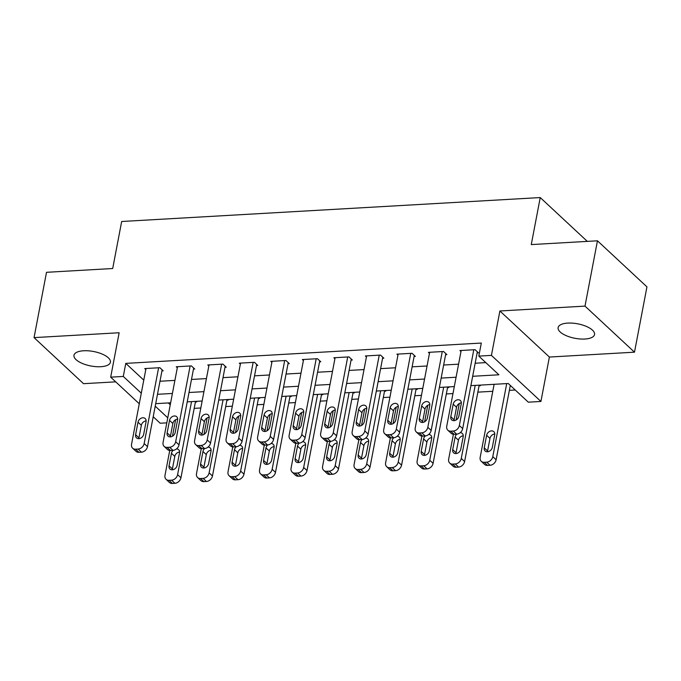 <?xml version="1.0" encoding="UTF-8"?>
<svg xmlns="http://www.w3.org/2000/svg" width="681" height="681" viewBox="0 0 681 681"><rect width="100%" height="100%" fill="white"/><g stroke="black" fill="none" stroke-linecap="round" stroke-linejoin="round"><path stroke-width="1.02" d="M100.771 366.71A18.54 7.363 -169.2 0 0 110.424 362.215A18.54 7.363 -169.2 0 0 102.21 354.086A18.54 7.363 -169.2 0 0 83.644 350.766A18.54 7.363 -169.2 0 0 73.991 355.261A18.54 7.363 -169.2 0 0 82.205 363.39A18.54 7.363 -169.2 0 0 100.771 366.71M584.894 339.027A18.54 7.363 -169.2 0 0 594.547 334.533A18.54 7.363 -169.2 0 0 586.332 326.403A18.54 7.363 -169.2 0 0 567.775 323.092A18.54 7.363 -169.2 0 0 558.122 327.587A18.54 7.363 -169.2 0 0 566.337 335.716A18.54 7.363 -169.2 0 0 584.894 339.027M166.811 422.85L160.171 423.224L153.208 416.746M587.32 241.389L540.237 197.567L121.669 221.495L112.697 268.518L46.512 272.306L34.05 337.614L83.542 383.684L115.71 381.845M540.237 197.567L531.265 244.59L597.458 240.802L646.95 286.871L634.488 352.179L584.996 306.118L499.897 310.979L491.427 355.388L540.918 401.458L528.311 402.182L508.247 383.505L470.886 385.642M499.897 310.979L549.388 357.048L634.488 352.179M549.388 357.048L540.918 401.458M194.179 408.362L200.818 407.987M225.7 406.557L232.34 406.182M257.222 404.761L263.853 404.378M288.735 402.956L295.375 402.582M320.257 401.152L326.897 400.777M351.779 399.355L358.41 398.972M383.292 397.551L389.932 397.168M414.814 395.746L421.454 395.372M446.336 393.95L452.967 393.567M477.849 392.145L492.78 391.294M509.371 390.341L515.236 390.009M597.458 240.802L584.996 306.118M168.284 402.939L170.259 404.778M479.688 385.14L480.326 385.727L479.058 385.795M448.175 386.936L448.805 387.532L447.545 387.6M416.653 388.74L417.283 389.328L416.023 389.404M385.131 390.545L385.769 391.132L384.51 391.2M353.618 392.341L354.248 392.937L352.988 393.005M322.096 394.146L322.726 394.733L321.466 394.81M290.574 395.95L291.213 396.538L289.953 396.614M259.061 397.747L259.691 398.342L258.431 398.411M227.539 399.551L228.169 400.139L226.909 400.215M196.017 401.356L196.656 401.943L195.396 402.02M472.674 376.287L498.884 374.788L478.82 356.112L481.314 343.054L125.781 363.382L143.785 380.134M159.975 381.249L174.906 380.39M191.497 379.445L206.428 378.593M223.01 377.64L237.941 376.789M254.532 375.835L269.463 374.984M286.054 374.039L300.985 373.179M317.567 372.235L332.498 371.383M349.089 370.43L364.02 369.579M380.611 368.634L395.542 367.774M412.124 366.829L427.055 365.978M443.646 365.025L458.577 364.173M475.168 363.228L485.808 362.615M477.143 352.869L478.402 352.801L475.057 349.685L459.93 350.553L460.986 351.532M445.621 354.673L446.881 354.597L443.535 351.49L428.409 352.349L429.464 353.337M414.099 356.478L415.359 356.401L412.022 353.286L396.887 354.154L397.951 355.141M382.586 358.274L383.846 358.206L380.5 355.09L365.374 355.959L366.429 356.946M351.064 360.079L352.324 360.011L348.978 356.895L333.852 357.755L334.907 358.742M319.542 361.883L320.811 361.807L317.465 358.7L302.33 359.559L303.394 360.547M288.029 363.68L289.289 363.611L285.943 360.496L270.817 361.364L271.872 362.352M256.507 365.484L257.767 365.416L254.422 362.301L239.295 363.169L240.359 364.148M224.985 367.289L226.254 367.212L222.908 364.105L207.773 364.965L208.837 365.952M193.472 369.085L194.732 369.017L191.387 365.901L176.26 366.77L177.315 367.757M161.95 370.89L163.21 370.822L159.865 367.706L144.738 368.574L145.802 369.553M139.273 403.773L110.68 377.163L119.149 332.754L34.05 337.614M110.68 377.163L123.287 376.44L141.29 393.192M125.781 363.382L123.287 376.44M478.82 356.112L491.427 355.388M155.225 406.165L167.764 417.836M454.304 386.587L439.373 387.438M422.782 388.391L407.851 389.243M391.26 390.196L376.329 391.047M359.747 391.992L344.816 392.852M328.225 393.797L313.294 394.648M296.703 395.601L281.772 396.453M265.19 397.398L250.259 398.257M233.668 399.202L218.737 400.053M202.146 401.007L187.215 401.858M170.633 402.803L155.702 403.663M157.481 394.308L172.412 393.456M189.003 392.503L203.934 391.652M220.525 390.707L235.456 389.847M252.038 388.902L266.969 388.051M283.56 387.097L298.491 386.246M315.082 385.301L330.013 384.442M346.595 383.497L361.526 382.645M378.117 381.692L393.048 380.841M409.639 379.887L424.569 379.036M441.152 378.091L456.083 377.231M473.797 349.762L459.343 425.514A5.797 4.495 -47.1 0 1 453.308 431.03L450.779 431.175A5.797 4.495 -47.1 0 1 447.834 430.196A5.797 4.495 -47.1 0 1 446.736 426.238L461.19 350.477M447.834 430.196L451.171 433.303A5.797 4.495 132.9 0 0 454.125 434.291L456.645 434.146A5.797 4.495 132.9 0 0 462.688 428.63L477.338 351.813M458.866 416.244A4.639 3.601 132.9 0 1 455.853 420.143A4.639 3.601 132.9 0 1 451.673 419.871A4.639 3.601 132.9 0 1 450.796 416.704L453.188 404.165A4.639 3.601 132.9 0 1 456.21 400.258A4.639 3.601 132.9 0 1 460.382 400.539A4.639 3.601 132.9 0 1 461.258 403.705L458.866 416.244M454.065 420.654A4.639 3.601 132.9 0 1 454.142 419.819L456.534 407.281A4.639 3.601 132.9 0 1 461.335 402.871M506.724 383.59L492.789 456.645A5.797 4.495 -47.1 0 1 486.745 462.161L484.225 462.297A5.797 4.495 -47.1 0 1 481.271 461.318A5.797 4.495 -47.1 0 1 480.173 457.368L494.117 384.314M510.307 385.42L496.126 459.76A5.797 4.495 132.9 0 1 490.09 465.268L487.57 465.412A5.797 4.495 132.9 0 1 484.617 464.433L481.271 461.318M494.781 433.993A4.639 3.601 -47.1 0 0 489.979 438.402L487.587 450.941A4.639 3.601 -47.1 0 0 487.511 451.775M492.312 447.366L494.704 434.827A4.639 3.601 -47.1 0 0 493.827 431.669A4.639 3.601 -47.1 0 0 489.648 431.388A4.639 3.601 -47.1 0 0 486.634 435.287L484.242 447.834A4.639 3.601 -47.1 0 0 485.119 450.992A4.639 3.601 -47.1 0 0 489.29 451.273A4.639 3.601 -47.1 0 0 492.312 447.366M442.275 351.558L427.821 427.319A5.797 4.495 -47.1 0 1 421.786 432.835L419.266 432.98A5.797 4.495 -47.1 0 1 416.312 431.992A5.797 4.495 -47.1 0 1 415.214 428.043L429.668 352.281M416.312 431.992L419.658 435.108A5.797 4.495 132.9 0 0 422.612 436.087L425.131 435.942A5.797 4.495 132.9 0 0 431.167 430.435L445.825 353.618M427.353 418.049A4.639 3.601 132.9 0 1 424.331 421.948A4.639 3.601 132.9 0 1 420.16 421.667A4.639 3.601 132.9 0 1 419.283 418.509L421.675 405.97A4.639 3.601 132.9 0 1 424.689 402.062A4.639 3.601 132.9 0 1 428.868 402.343A4.639 3.601 132.9 0 1 429.745 405.501L427.353 418.049M422.543 422.45A4.639 3.601 132.9 0 1 422.629 421.616L425.021 409.077A4.639 3.601 132.9 0 1 429.822 404.667M410.762 353.362L396.308 429.124A5.797 4.495 -47.1 0 1 390.264 434.631L387.744 434.776A5.797 4.495 -47.1 0 1 384.791 433.797A5.797 4.495 -47.1 0 1 383.701 429.839L398.147 354.086M384.791 433.797L388.136 436.913A5.797 4.495 132.9 0 0 391.09 437.892L393.609 437.747A5.797 4.495 132.9 0 0 399.653 432.231L414.303 355.414M395.831 419.845A4.639 3.601 132.9 0 1 392.818 423.752A4.639 3.601 132.9 0 1 388.638 423.471A4.639 3.601 132.9 0 1 387.761 420.305L390.153 407.766A4.639 3.601 132.9 0 1 393.175 403.867A4.639 3.601 132.9 0 1 397.346 404.148A4.639 3.601 132.9 0 1 398.223 407.306L395.831 419.845M391.03 424.254A4.639 3.601 132.9 0 1 391.107 423.42L393.499 410.881A4.639 3.601 132.9 0 1 398.3 406.472M379.24 355.167L364.786 430.92A5.797 4.495 -47.1 0 1 358.751 436.436L356.223 436.581A5.797 4.495 -47.1 0 1 353.277 435.602A5.797 4.495 -47.1 0 1 352.179 431.643L366.633 355.882M353.277 435.602L356.623 438.709A5.797 4.495 132.9 0 0 359.568 439.696L362.088 439.551A5.797 4.495 132.9 0 0 368.132 434.035L382.782 357.219M364.309 421.65A4.639 3.601 132.9 0 1 361.296 425.557A4.639 3.601 132.9 0 1 357.116 425.276A4.639 3.601 132.9 0 1 356.24 422.109L358.632 409.57A4.639 3.601 132.9 0 1 361.654 405.663A4.639 3.601 132.9 0 1 365.825 405.944A4.639 3.601 132.9 0 1 366.701 409.111L364.309 421.65M359.508 426.059A4.639 3.601 132.9 0 1 359.585 425.225L361.977 412.686A4.639 3.601 132.9 0 1 366.778 408.277M475.202 385.395L461.267 458.449A5.797 4.495 -47.1 0 1 455.223 463.957L452.703 464.101A5.797 4.495 -47.1 0 1 449.749 463.123A5.797 4.495 -47.1 0 1 448.66 459.164L453.41 434.274M456.134 419.998L459.275 403.527M479.186 385.165L464.612 461.556A5.797 4.495 132.9 0 1 458.568 467.072L456.049 467.217A5.797 4.495 132.9 0 1 453.095 466.23L449.749 463.123M463.259 435.797A4.639 3.601 -47.1 0 0 458.458 440.207L456.066 452.746A4.639 3.601 -47.1 0 0 455.989 453.58M456.789 434.137A4.639 3.601 -47.1 0 0 455.112 437.091L452.72 449.63A4.639 3.601 -47.1 0 0 453.597 452.797A4.639 3.601 -47.1 0 0 457.777 453.078A4.639 3.601 -47.1 0 0 460.79 449.171L463.182 436.632A4.639 3.601 -47.1 0 0 462.305 433.465A4.639 3.601 -47.1 0 0 460.194 432.673M443.68 387.191L429.745 460.245A5.797 4.495 -47.1 0 1 423.71 465.761L421.19 465.906A5.797 4.495 -47.1 0 1 418.236 464.919A5.797 4.495 -47.1 0 1 417.138 460.969L421.888 436.078M424.612 421.794L427.753 405.331M447.664 386.97L433.09 463.361A5.797 4.495 132.9 0 1 427.055 468.877L424.527 469.022A5.797 4.495 132.9 0 1 421.582 468.034L418.236 464.919M431.745 437.602A4.639 3.601 -47.1 0 0 426.936 442.003L424.544 454.55A4.639 3.601 -47.1 0 0 424.467 455.385M425.267 435.934A4.639 3.601 -47.1 0 0 423.599 438.896L421.207 451.435A4.639 3.601 -47.1 0 0 422.075 454.593A4.639 3.601 -47.1 0 0 426.255 454.874A4.639 3.601 -47.1 0 0 429.268 450.975L431.66 438.436A4.639 3.601 -47.1 0 0 430.792 435.27A4.639 3.601 -47.1 0 0 428.681 434.478M412.167 388.996L398.232 462.05A5.797 4.495 -47.1 0 1 392.188 467.566L389.668 467.711A5.797 4.495 -47.1 0 1 386.714 466.723A5.797 4.495 -47.1 0 1 385.625 462.774L390.366 437.874M393.09 423.599L396.231 407.127M416.142 388.766L401.569 465.166A5.797 4.495 132.9 0 1 395.533 470.673L393.014 470.818A5.797 4.495 132.9 0 1 390.06 469.839L386.714 466.723M400.224 439.398A4.639 3.601 -47.1 0 0 395.423 443.808L393.031 456.347A4.639 3.601 -47.1 0 0 392.954 457.181M393.754 437.738A4.639 3.601 -47.1 0 0 392.077 440.701L389.685 453.24A4.639 3.601 -47.1 0 0 390.562 456.398A4.639 3.601 -47.1 0 0 394.733 456.679A4.639 3.601 -47.1 0 0 397.755 452.771L400.147 440.232A4.639 3.601 -47.1 0 0 399.27 437.074A4.639 3.601 -47.1 0 0 397.159 436.283M347.719 356.963L333.273 432.724A5.797 4.495 -47.1 0 1 327.229 438.241L324.709 438.385A5.797 4.495 -47.1 0 1 321.755 437.398A5.797 4.495 -47.1 0 1 320.657 433.448L335.112 357.687M321.755 437.398L325.101 440.513A5.797 4.495 132.9 0 0 328.055 441.492L330.574 441.348A5.797 4.495 132.9 0 0 336.61 435.84L351.268 359.023M332.796 423.454A4.639 3.601 132.9 0 1 329.774 427.353A4.639 3.601 132.9 0 1 325.603 427.072A4.639 3.601 132.9 0 1 324.726 423.914L327.118 411.375A4.639 3.601 132.9 0 1 330.132 407.468A4.639 3.601 132.9 0 1 334.311 407.749A4.639 3.601 132.9 0 1 335.188 410.915L332.796 423.454M327.987 427.864A4.639 3.601 132.9 0 1 328.072 427.021L330.464 414.482A4.639 3.601 132.9 0 1 335.265 410.073M380.645 390.8L366.71 463.855A5.797 4.495 -47.1 0 1 360.666 469.362L358.146 469.507A5.797 4.495 -47.1 0 1 355.193 468.528A5.797 4.495 -47.1 0 1 354.103 464.57L358.853 439.679M361.577 425.404L364.718 408.932M384.629 390.571L370.055 466.962A5.797 4.495 132.9 0 1 364.012 472.478L361.492 472.623A5.797 4.495 132.9 0 1 358.538 471.635L355.193 468.528M368.702 441.203A4.639 3.601 -47.1 0 0 363.901 445.612L361.509 458.151A4.639 3.601 -47.1 0 0 361.432 458.985M362.232 439.543A4.639 3.601 -47.1 0 0 360.555 442.497L358.163 455.036A4.639 3.601 -47.1 0 0 359.04 458.202A4.639 3.601 -47.1 0 0 363.22 458.483A4.639 3.601 -47.1 0 0 366.233 454.576L368.625 442.037A4.639 3.601 -47.1 0 0 367.749 438.87A4.639 3.601 -47.1 0 0 365.637 438.079M316.205 358.768L301.751 434.529A5.797 4.495 -47.1 0 1 295.707 440.045L293.188 440.181A5.797 4.495 -47.1 0 1 290.234 439.202A5.797 4.495 -47.1 0 1 289.144 435.253L303.598 359.491M290.234 439.202L293.579 442.318A5.797 4.495 132.9 0 0 296.533 443.297L299.053 443.152A5.797 4.495 132.9 0 0 305.097 437.645L319.747 360.819M301.274 425.25A4.639 3.601 132.9 0 1 298.261 429.158A4.639 3.601 132.9 0 1 294.081 428.877A4.639 3.601 132.9 0 1 293.205 425.719L295.597 413.171A4.639 3.601 132.9 0 1 298.618 409.272A4.639 3.601 132.9 0 1 302.79 409.553A4.639 3.601 132.9 0 1 303.666 412.712L301.274 425.25M296.473 429.66A4.639 3.601 132.9 0 1 296.55 428.826L298.942 416.287A4.639 3.601 132.9 0 1 303.743 411.877M349.123 392.605L335.188 465.651A5.797 4.495 -47.1 0 1 329.153 471.167L326.633 471.312A5.797 4.495 -47.1 0 1 323.679 470.324A5.797 4.495 -47.1 0 1 322.581 466.374L327.331 441.484M330.055 427.2L333.196 410.737M353.107 392.375L338.534 468.766A5.797 4.495 132.9 0 1 332.498 474.282L329.97 474.427A5.797 4.495 132.9 0 1 327.025 473.44L323.679 470.324M337.189 443.008A4.639 3.601 -47.1 0 0 332.379 447.417L329.987 459.956A4.639 3.601 -47.1 0 0 329.91 460.79M330.719 441.339A4.639 3.601 -47.1 0 0 329.042 444.301L326.65 456.84A4.639 3.601 -47.1 0 0 327.518 460.007A4.639 3.601 -47.1 0 0 331.698 460.279A4.639 3.601 -47.1 0 0 334.711 456.381L337.104 443.842A4.639 3.601 -47.1 0 0 336.235 440.675A4.639 3.601 -47.1 0 0 334.124 439.883M284.684 360.572L270.229 436.334A5.797 4.495 -47.1 0 1 264.194 441.841L261.666 441.986A5.797 4.495 -47.1 0 1 258.72 441.007A5.797 4.495 -47.1 0 1 257.622 437.049L272.077 361.288M258.72 441.007L262.066 444.114A5.797 4.495 132.9 0 0 265.011 445.102L267.539 444.957A5.797 4.495 132.9 0 0 273.575 439.441L288.225 362.624M269.753 427.055A4.639 3.601 132.9 0 1 266.739 430.962A4.639 3.601 132.9 0 1 262.56 430.681A4.639 3.601 132.9 0 1 261.683 427.515L264.075 414.976A4.639 3.601 132.9 0 1 267.097 411.069A4.639 3.601 132.9 0 1 271.268 411.35A4.639 3.601 132.9 0 1 272.145 414.516L269.753 427.055M264.952 431.465A4.639 3.601 132.9 0 1 265.028 430.63L267.42 418.091A4.639 3.601 132.9 0 1 272.23 413.682M253.162 362.369L238.716 438.13A5.797 4.495 -47.1 0 1 232.672 443.646L230.152 443.791A5.797 4.495 -47.1 0 1 227.199 442.803A5.797 4.495 -47.1 0 1 226.101 438.853L240.555 363.092M227.199 442.803L230.544 445.919A5.797 4.495 132.9 0 0 233.498 446.906L236.018 446.762A5.797 4.495 132.9 0 0 242.053 441.245L256.711 364.429M238.239 428.86A4.639 3.601 132.9 0 1 235.217 432.758A4.639 3.601 132.9 0 1 231.046 432.478A4.639 3.601 132.9 0 1 230.169 429.319L232.561 416.781A4.639 3.601 132.9 0 1 235.575 412.873A4.639 3.601 132.9 0 1 239.755 413.154A4.639 3.601 132.9 0 1 240.631 416.321L238.239 428.86M233.438 433.269A4.639 3.601 132.9 0 1 233.515 432.435L235.907 419.888A4.639 3.601 132.9 0 1 240.708 415.487M221.648 364.173L207.194 439.935A5.797 4.495 -47.1 0 1 201.15 445.451L198.631 445.595A5.797 4.495 -47.1 0 1 195.677 444.608A5.797 4.495 -47.1 0 1 194.587 440.658L209.041 364.897M195.677 444.608L199.022 447.723A5.797 4.495 132.9 0 0 201.976 448.702L204.496 448.558A5.797 4.495 132.9 0 0 210.54 443.05L225.19 366.225M206.718 430.656A4.639 3.601 132.9 0 1 203.704 434.563A4.639 3.601 132.9 0 1 199.524 434.282A4.639 3.601 132.9 0 1 198.648 431.124L201.04 418.585A4.639 3.601 132.9 0 1 204.062 414.678A4.639 3.601 132.9 0 1 208.233 414.959A4.639 3.601 132.9 0 1 209.11 418.117L206.718 430.656M201.916 435.065A4.639 3.601 132.9 0 1 201.993 434.231L204.385 421.692A4.639 3.601 132.9 0 1 209.186 417.283M190.127 365.978L175.672 441.739A5.797 4.495 -47.1 0 1 169.637 447.247L167.117 447.391A5.797 4.495 -47.1 0 1 164.164 446.413A5.797 4.495 -47.1 0 1 163.065 442.454L177.52 366.693M164.164 446.413L167.509 449.52A5.797 4.495 132.9 0 0 170.454 450.507L172.983 450.362A5.797 4.495 132.9 0 0 179.018 444.846L193.676 368.029M175.196 432.461A4.639 3.601 132.9 0 1 172.182 436.368A4.639 3.601 132.9 0 1 168.003 436.087A4.639 3.601 132.9 0 1 167.134 432.92L169.526 420.381A4.639 3.601 132.9 0 1 172.54 416.483A4.639 3.601 132.9 0 1 176.719 416.755A4.639 3.601 132.9 0 1 177.588 419.922L175.196 432.461M170.395 436.87A4.639 3.601 132.9 0 1 170.471 436.036L172.863 423.497A4.639 3.601 132.9 0 1 177.673 419.087M317.61 394.401L303.675 467.455A5.797 4.495 -47.1 0 1 297.631 472.972L295.111 473.116A5.797 4.495 -47.1 0 1 292.158 472.129A5.797 4.495 -47.1 0 1 291.068 468.179L295.809 443.288M298.533 429.004L301.674 412.533M321.585 394.18L307.012 470.571A5.797 4.495 132.9 0 1 300.976 476.079L298.457 476.223A5.797 4.495 132.9 0 1 295.503 475.244L292.158 472.129M305.667 444.804A4.639 3.601 -47.1 0 0 300.866 449.213L298.474 461.752A4.639 3.601 -47.1 0 0 298.397 462.586M299.197 443.144A4.639 3.601 -47.1 0 0 297.52 446.106L295.128 458.645A4.639 3.601 -47.1 0 0 296.005 461.803A4.639 3.601 -47.1 0 0 300.176 462.084A4.639 3.601 -47.1 0 0 303.198 458.177L305.59 445.638A4.639 3.601 -47.1 0 0 304.713 442.48A4.639 3.601 -47.1 0 0 302.602 441.688M286.088 396.206L272.153 469.26A5.797 4.495 -47.1 0 1 266.109 474.768L263.59 474.912A5.797 4.495 -47.1 0 1 260.644 473.933A5.797 4.495 -47.1 0 1 259.546 469.975L264.296 445.085M267.02 430.809L270.161 414.337M290.072 395.976L275.499 472.367A5.797 4.495 132.9 0 1 269.455 477.883L266.935 478.028A5.797 4.495 132.9 0 1 263.981 477.049L260.644 473.933M274.145 446.608A4.639 3.601 -47.1 0 0 269.344 451.018L266.952 463.557A4.639 3.601 -47.1 0 0 266.875 464.391M267.676 444.948A4.639 3.601 -47.1 0 0 265.999 447.902L263.607 460.441A4.639 3.601 -47.1 0 0 264.483 463.608A4.639 3.601 -47.1 0 0 268.663 463.889A4.639 3.601 -47.1 0 0 271.676 459.981L274.068 447.443A4.639 3.601 -47.1 0 0 273.192 444.284A4.639 3.601 -47.1 0 0 271.089 443.484M254.566 398.01L240.631 471.056A5.797 4.495 -47.1 0 1 234.596 476.572L232.076 476.717A5.797 4.495 -47.1 0 1 229.122 475.738A5.797 4.495 -47.1 0 1 228.024 471.78L232.774 446.889M235.498 432.614L238.639 416.142M258.55 397.781L243.977 474.172A5.797 4.495 132.9 0 1 237.941 479.688L235.413 479.833A5.797 4.495 132.9 0 1 232.468 478.845L229.122 475.738M242.632 448.413A4.639 3.601 -47.1 0 0 237.822 452.822L235.43 465.361A4.639 3.601 -47.1 0 0 235.354 466.196M236.162 446.745A4.639 3.601 -47.1 0 0 234.485 449.707L232.093 462.246A4.639 3.601 -47.1 0 0 232.97 465.412A4.639 3.601 -47.1 0 0 237.141 465.693A4.639 3.601 -47.1 0 0 240.163 461.786L242.555 449.247A4.639 3.601 -47.1 0 0 241.678 446.081A4.639 3.601 -47.1 0 0 239.567 445.289M223.053 399.807L209.118 472.861A5.797 4.495 -47.1 0 1 203.074 478.377L200.554 478.522A5.797 4.495 -47.1 0 1 197.601 477.534A5.797 4.495 -47.1 0 1 196.511 473.584L201.253 448.694M203.977 434.41L207.126 417.938M227.028 399.585L212.463 475.976A5.797 4.495 132.9 0 1 206.42 481.484L203.9 481.629A5.797 4.495 132.9 0 1 200.946 480.65L197.601 477.534M211.11 450.209A4.639 3.601 -47.1 0 0 206.309 454.619L203.917 467.157A4.639 3.601 -47.1 0 0 203.84 467.992M204.641 448.549A4.639 3.601 -47.1 0 0 202.964 451.512L200.572 464.05A4.639 3.601 -47.1 0 0 201.448 467.209A4.639 3.601 -47.1 0 0 205.619 467.489A4.639 3.601 -47.1 0 0 208.641 463.591L211.033 451.043A4.639 3.601 -47.1 0 0 210.157 447.885A4.639 3.601 -47.1 0 0 208.046 447.094M158.605 367.774L144.159 443.535A5.797 4.495 -47.1 0 1 138.115 449.051L135.596 449.196A5.797 4.495 -47.1 0 1 132.642 448.209A5.797 4.495 -47.1 0 1 131.552 444.259L145.998 368.498M132.642 448.209L135.987 451.324A5.797 4.495 132.9 0 0 138.941 452.312L141.461 452.167A5.797 4.495 132.9 0 0 147.496 446.651L162.155 369.834M143.682 434.265A4.639 3.601 132.9 0 1 140.661 438.164A4.639 3.601 132.9 0 1 136.489 437.892A4.639 3.601 132.9 0 1 135.613 434.725L138.005 422.186A4.639 3.601 132.9 0 1 141.018 418.279A4.639 3.601 132.9 0 1 145.198 418.56A4.639 3.601 132.9 0 1 146.075 421.726L143.682 434.265M138.881 438.675A4.639 3.601 132.9 0 1 138.958 437.84L141.35 425.302A4.639 3.601 132.9 0 1 146.151 420.892M191.531 401.611L177.596 474.666A5.797 4.495 -47.1 0 1 171.561 480.173L169.033 480.318A5.797 4.495 -47.1 0 1 166.087 479.339A5.797 4.495 -47.1 0 1 164.989 475.389L169.739 450.49M172.463 436.215L175.604 419.743M195.515 401.381L180.942 477.773A5.797 4.495 132.9 0 1 174.898 483.289L172.378 483.433A5.797 4.495 132.9 0 1 169.424 482.454L166.087 479.339M179.588 452.014A4.639 3.601 -47.1 0 0 174.787 456.423L172.395 468.962A4.639 3.601 -47.1 0 0 172.319 469.796M173.119 450.354A4.639 3.601 -47.1 0 0 171.442 453.308L169.05 465.847A4.639 3.601 -47.1 0 0 169.927 469.013A4.639 3.601 -47.1 0 0 174.106 469.294A4.639 3.601 -47.1 0 0 177.12 465.387L179.512 452.848A4.639 3.601 -47.1 0 0 178.635 449.69A4.639 3.601 -47.1 0 0 176.532 448.898M462.688 428.63L459.343 425.514M456.645 434.146L453.308 431.03M454.125 434.291L450.779 431.175M450.796 416.704L454.142 419.819M453.188 404.165L456.534 407.281M492.789 456.645L496.126 459.76M484.225 462.297L487.57 465.412M486.745 462.161L490.09 465.268M487.587 450.941L484.242 447.834M489.979 438.402L486.634 435.287M431.167 430.435L427.821 427.319M425.131 435.942L421.786 432.835M422.612 436.087L419.266 432.98M419.283 418.509L422.629 421.616M421.675 405.97L425.021 409.077M399.653 432.231L396.308 429.124M393.609 437.747L390.264 434.631M391.09 437.892L387.744 434.776M387.761 420.305L391.107 423.42M390.153 407.766L393.499 410.881M368.132 434.035L364.786 430.92M362.088 439.551L358.751 436.436M359.568 439.696L356.223 436.581M356.24 422.109L359.585 425.225M358.632 409.57L361.977 412.686M461.267 458.449L464.612 461.556M452.703 464.101L456.049 467.217M455.223 463.957L458.568 467.072M456.066 452.746L452.72 449.63M458.458 440.207L455.112 437.091M429.745 460.245L433.09 463.361M421.19 465.906L424.527 469.022M423.71 465.761L427.055 468.877M424.544 454.55L421.207 451.435M426.936 442.003L423.599 438.896M398.232 462.05L401.569 465.166M389.668 467.711L393.014 470.818M392.188 467.566L395.533 470.673M393.031 456.347L389.685 453.24M395.423 443.808L392.077 440.701M336.61 435.84L333.273 432.724M330.574 441.348L327.229 438.241M328.055 441.492L324.709 438.385M324.726 423.914L328.072 427.021M327.118 411.375L330.464 414.482M366.71 463.855L370.055 466.962M358.146 469.507L361.492 472.623M360.666 469.362L364.012 472.478M361.509 458.151L358.163 455.036M363.901 445.612L360.555 442.497M305.097 437.645L301.751 434.529M299.053 443.152L295.707 440.045M296.533 443.297L293.188 440.181M293.205 425.719L296.55 428.826M295.597 413.171L298.942 416.287M335.188 465.651L338.534 468.766M326.633 471.312L329.97 474.427M329.153 471.167L332.498 474.282M329.987 459.956L326.65 456.84M332.379 447.417L329.042 444.301M273.575 439.441L270.229 436.334M267.539 444.957L264.194 441.841M265.011 445.102L261.666 441.986M261.683 427.515L265.028 430.63M264.075 414.976L267.42 418.091M242.053 441.245L238.716 438.13M236.018 446.762L232.672 443.646M233.498 446.906L230.152 443.791M230.169 429.319L233.515 432.435M232.561 416.781L235.907 419.888M210.54 443.05L207.194 439.935M204.496 448.558L201.15 445.451M201.976 448.702L198.631 445.595M198.648 431.124L201.993 434.231M201.04 418.585L204.385 421.692M179.018 444.846L175.672 441.739M172.983 450.362L169.637 447.247M170.454 450.507L167.117 447.391M167.134 432.92L170.471 436.036M169.526 420.381L172.863 423.497M303.675 467.455L307.012 470.571M295.111 473.116L298.457 476.223M297.631 472.972L300.976 476.079M298.474 461.752L295.128 458.645M300.866 449.213L297.52 446.106M272.153 469.26L275.499 472.367M263.59 474.912L266.935 478.028M266.109 474.768L269.455 477.883M266.952 463.557L263.607 460.441M269.344 451.018L265.999 447.902M240.631 471.056L243.977 474.172M232.076 476.717L235.413 479.833M234.596 476.572L237.941 479.688M235.43 465.361L232.093 462.246M237.822 452.822L234.485 449.707M209.118 472.861L212.463 475.976M200.554 478.522L203.9 481.629M203.074 478.377L206.42 481.484M203.917 467.157L200.572 464.05M206.309 454.619L202.964 451.512M147.496 446.651L144.159 443.535M141.461 452.167L138.115 449.051M138.941 452.312L135.596 449.196M135.613 434.725L138.958 437.84M138.005 422.186L141.35 425.302M177.596 474.666L180.942 477.773M169.033 480.318L172.378 483.433M171.561 480.173L174.898 483.289M172.395 468.962L169.05 465.847M174.787 456.423L171.442 453.308"/></g></svg>

